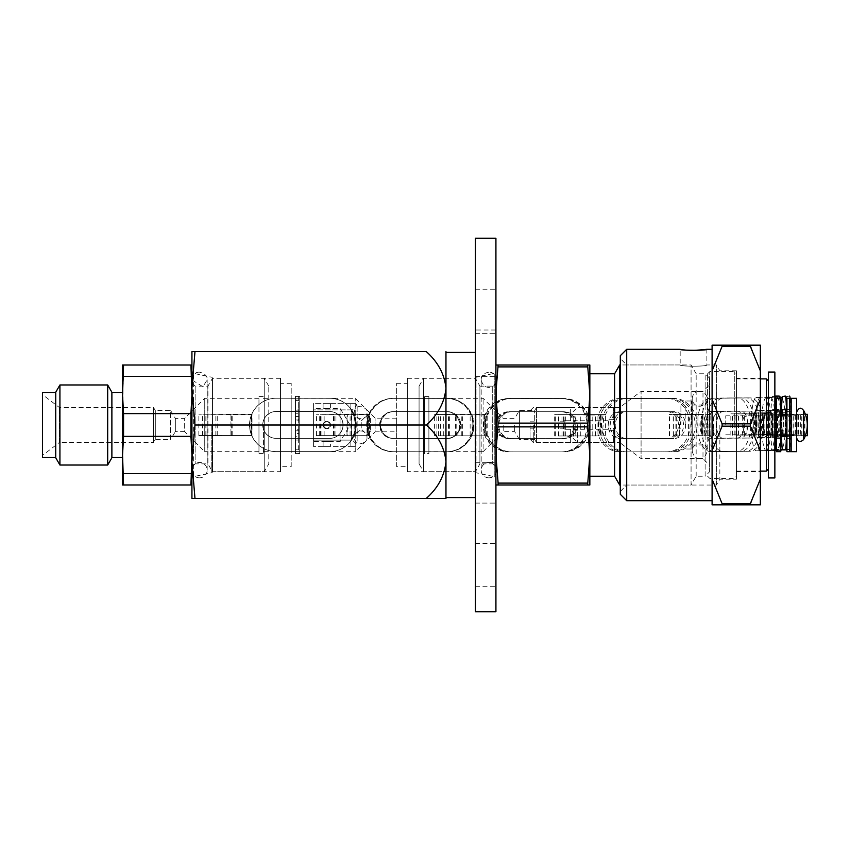 <?xml version="1.0" encoding="UTF-8"?>
<svg xmlns="http://www.w3.org/2000/svg" width="850" height="850" viewBox="0 0 850 850"><rect width="100%" height="100%" fill="white"/><g stroke="black" fill="none" stroke-linecap="round" stroke-linejoin="round"><path stroke-width="0.64" stroke-dasharray="4.25 3.19" d="M191.93 461.688L194.979 425L191.93 388.312L191.93 498.387L194.979 498.387L191.93 461.688M194.979 351.613L191.93 351.613L191.93 388.312L194.979 351.613L426.307 351.613C437.931 361.888 444.486 374.117 445.963 388.312L445.963 498.387M495.922 472.494L495.922 503.083L495.922 472.494M495.922 373.745L495.922 333.317L495.922 373.745M495.922 565.037L495.922 586.702L495.922 565.037M495.922 611.787L495.922 238.212M495.922 425L495.922 478.709L495.922 425M495.922 336.217L495.922 376.646L495.922 336.217M495.922 330.002L495.922 289.234L495.922 330.002L475.426 330.002L475.426 289.234L475.426 330.002M475.426 472.494L475.426 503.083L475.426 472.494M475.426 373.745L475.426 333.317L475.426 373.745M475.426 565.037L475.426 586.702L475.426 565.037M475.426 611.787L475.426 238.212M475.426 425L475.426 497.579L475.426 425M475.426 336.217L475.426 376.646L475.426 336.217M211.788 425L211.788 472.759L211.788 425M212.851 425L212.851 471.697L212.851 425M445.963 425L445.963 497.579L445.963 425M475.001 425L475.001 471.697L475.001 425M407.331 471.697L407.331 378.303L407.331 471.697L475.001 471.697L476.064 472.759L476.064 425L476.064 472.759L494.233 476.627L494.233 373.373L494.233 476.627L495.922 478.709M396.652 431.832L396.652 418.168L396.652 431.832L375.094 431.832L375.094 418.168L375.094 431.832L355.236 451.679L355.236 398.321L355.236 451.679L299.742 451.679L299.742 398.321L299.742 451.679M396.652 466.692L396.652 383.308L396.652 466.692L407.331 466.692L407.331 383.308L407.331 466.692M476.064 425L476.064 377.241L476.064 425M299.742 453.603L299.742 396.397L299.742 453.603L295.471 453.603L295.471 396.397L295.471 453.603L295.471 413.249L295.471 420.197L298.669 420.197L298.669 400.053L295.471 400.042L295.471 449.225L295.471 430.015L295.471 436.751L298.669 436.751L298.669 453.603L295.471 453.603M295.471 451.679L295.471 398.321L295.471 451.679L291.199 451.679L291.199 398.321L291.199 451.679M280.521 471.697L280.521 378.303L280.521 471.697L212.851 471.697L211.788 472.759L193.619 476.627L193.619 373.373L193.619 476.627L191.93 478.709L191.93 371.291L191.93 478.709M291.199 466.692L291.199 383.308L291.199 466.692L280.521 466.692L280.521 383.308L280.521 466.692M445.963 351.613L445.963 388.312C444.539 402.401 437.984 414.63 426.307 425C437.931 435.274 444.486 447.504 445.963 461.688C444.539 475.777 437.984 488.006 426.307 498.387L194.979 498.387M194.979 425L426.307 425M330.576 403.654L323.096 403.654L330.576 403.654L330.576 408.351L323.096 408.351L340.074 408.351L350.072 425L340.074 441.649L340.074 408.351L340.074 441.649L313.384 441.649L313.384 408.351L313.384 441.649M350.848 403.654L313.384 403.654L313.384 409.891L313.384 403.654L350.848 403.654C357.064 403.654 357.064 403.654 350.848 403.654C357.064 403.654 357.064 403.654 350.848 403.654L350.848 409.891L313.384 409.891L313.384 440.109L313.384 409.891L350.848 409.891C357.064 419.985 357.064 430.047 350.848 440.109L313.384 440.109L313.384 446.346L313.384 440.109L350.848 440.109L350.848 446.346L313.384 446.346L350.848 446.346C357.064 446.346 357.064 446.346 350.848 446.346C357.064 446.346 357.064 446.346 350.848 446.346L350.848 440.109C357.064 430.047 357.064 419.985 350.848 409.891L350.848 403.654M326.836 428.74A3.74 3.74 0 0 1 323.096 425A3.74 3.74 0 0 1 326.836 421.26A3.74 3.74 0 0 1 330.576 425A3.74 3.74 0 0 1 326.836 428.74A3.74 3.74 0 0 1 323.096 425A3.74 3.74 0 0 1 326.836 421.26A3.74 3.74 0 0 1 330.576 425A3.74 3.74 0 0 1 326.836 428.74M326.836 446.346L323.096 446.346L326.836 446.346M323.096 446.346L323.096 441.649L330.576 441.649L330.576 446.346M326.836 421.26C331.649 423.757 331.649 426.243 326.836 428.74C322.022 426.243 322.022 423.757 326.836 421.26C322.022 423.757 322.022 426.243 326.836 428.74C331.649 426.243 331.649 423.757 326.836 421.26M357.149 441.203L357.149 405.142L357.149 441.203M370.388 418.381L370.388 431.619L370.388 418.381L367.115 415.108L367.115 434.892L367.115 415.108L361.229 420.994L361.229 429.006L361.229 420.994L351.263 411.039L351.263 438.961L351.263 411.039L357.149 405.142L355.651 403.654M295.471 433.436L295.471 440.056L295.471 433.436L298.669 433.436L298.669 440.056L298.669 433.436M295.471 409.944L295.471 416.564L295.471 409.944L298.669 409.944L298.669 416.564L298.669 409.944M299.742 396.397L295.471 396.397L298.669 396.397L298.669 436.751L298.669 429.803L295.471 429.803L298.669 430.015L298.669 439.843L295.471 439.843M295.471 396.397L295.471 413.249L298.669 413.249L298.669 419.146L295.471 419.146M298.669 419.146L298.669 419.985L295.471 419.985L295.471 400.775L298.669 400.775L298.669 439.843M295.471 449.958L295.471 449.225L298.669 449.225L298.669 449.958L295.471 449.958M488.867 477.838A7.682 7.682 0 0 1 482.216 466.31A7.682 7.682 0 0 1 495.518 466.31A7.682 7.682 0 0 1 488.867 477.838M589.847 365.011L589.847 395.006L587.648 365.011L495.922 365.011L495.922 395.006L498.121 365.011M495.922 467.054L495.922 382.946L495.922 467.054L492.713 463.856L492.713 386.144L492.713 463.856L479.91 463.856L479.91 386.144L479.91 463.856M514.654 425L514.654 431.619L514.654 425M503.179 425L503.179 431.619L503.179 425M709.399 465.024L709.399 384.976L709.399 465.024L702.992 458.618L702.992 391.382L702.992 458.618L641.081 458.618L641.081 391.382L641.081 458.618L619.692 442.51L619.692 407.49L619.692 442.51L536.477 442.51L536.477 407.49L536.477 442.51L534.682 439.514L534.682 410.486L534.682 439.514L519.403 439.514L519.403 410.486L519.403 439.514L514.654 431.619L503.179 431.619L483.108 451.679L483.108 398.321L483.108 451.679L428.889 451.679L428.889 398.321L428.889 451.679M709.399 471.962L709.399 378.038L709.399 471.962L705.128 476.234L705.128 373.766L705.128 476.234L696.161 476.234L691.071 485.042L691.071 364.958L691.071 485.042L619.692 485.042L619.692 364.958M696.161 476.234L696.161 373.766L696.161 476.234M614.614 476.234L614.614 373.766M419.071 463.909L419.071 386.091L419.071 463.909L423.566 471.697L475.416 471.697L475.416 378.303L475.416 471.697L479.91 463.909L479.91 386.091L479.91 463.909M419.071 451.679L419.071 398.321L419.071 451.679L424.405 451.679L424.405 398.321L424.405 451.679M423.566 471.697L423.566 378.303L423.566 471.697M589.847 395.006L589.847 454.994L587.648 423.119L589.847 395.006L589.847 454.994L587.648 484.989L498.121 484.989L495.922 454.994L498.121 426.881L495.922 395.006L495.922 365.011M589.847 454.994L589.847 484.989M495.922 454.994L495.922 395.006L495.922 454.994M587.648 483.108L498.121 483.108M587.648 366.892L498.121 366.892M587.648 423.119L498.121 423.119M428.889 453.603L428.889 396.397L428.889 453.603L424.405 453.603L424.405 396.397L424.405 453.603M587.648 426.881L498.121 426.881M589.847 476.234L589.847 373.766M570.637 420.729L564.23 420.729L564.23 429.271L564.23 420.729L570.637 420.729L570.637 407.49L570.637 420.729M570.637 429.271L564.23 429.271L570.637 429.271L570.637 442.51L570.637 429.271M564.23 425L564.23 421.802L564.23 425M533.279 425L533.279 442.51L533.279 425M530.081 425L530.081 439.301L530.081 425M534.342 425L534.342 428.198L534.342 425M559.959 425L559.959 421.802L559.959 425M573.081 425L573.081 438.239L573.081 425M577.341 425L577.341 442.51L577.341 425M608.972 419.666L608.972 430.334L608.972 419.666L613.636 419.666L613.636 407.49L613.636 419.666L608.972 419.666M613.636 430.334L608.972 430.334L613.636 430.334L613.636 442.51L613.636 430.334M608.972 425L608.972 429.271L608.972 425M584.534 425L584.534 429.271L584.534 425M588.806 425L588.806 429.271L588.806 425M746.938 425L746.938 434.18L746.938 425M743.24 425L743.24 432.044L743.24 425M796.609 437.814L796.609 412.186L796.609 437.814M796.609 451.679L796.609 398.321M789.778 451.679L789.778 398.321M796.609 425L796.609 435.03L796.609 425M789.778 425L789.778 435.03L789.778 425M780.736 438.451L780.736 411.549L780.736 438.451L776.464 438.451L776.464 411.549L776.464 438.451L780.736 438.451M780.736 435.678L776.921 435.678L776.464 434.031L776.464 451.679L780.736 451.679L780.736 398.321M776.464 434.031L776.464 398.321M776.464 415.969L776.464 414.322M780.736 414.322L776.921 414.322M780.736 433.957L780.736 416.043L780.736 433.957L779.662 425L780.736 416.043M786.919 398.321L786.919 451.679L791.18 451.679L791.18 435.158L787.748 435.678C789.778 428.559 789.778 421.441 787.748 414.322L785.846 414.322M805.375 414.322L791.18 414.842L791.18 398.321M791.021 414.322L787.748 414.322M766.881 414.322L781.405 414.322L764.883 414.322L766.881 414.322L766.881 435.678L781.405 435.678L766.881 435.678M781.405 434.18L781.405 415.82M774.86 414.322L807.5 414.322M774.86 435.678L807.5 435.678M780.736 411.549L776.464 411.549L780.736 411.549M787.748 435.678L785.506 435.678M791.18 435.158L791.18 414.842M805.375 435.678L791.021 435.678M786.919 411.549L786.919 438.451L786.919 411.549L791.18 411.549L791.18 438.451L791.18 411.549L786.919 411.549M791.18 438.451L786.919 438.451L791.18 438.451M776.507 436.656L779.153 436.22A13.451 0.669 -90 0 0 779.822 422.716A13.451 0.669 -90 0 0 779.153 409.317A13.451 0.669 -90 0 0 779.153 409.328L776.496 409.753A13.451 0.669 -90 0 0 775.838 423.257A13.451 0.669 -90 0 0 776.496 436.656A13.451 0.669 -90 0 0 776.507 436.656L772.246 436.656L774.86 436.22L779.153 436.22M779.684 398.321A26.679 1.328 90 0 1 780.449 428.113A26.679 1.328 90 0 1 779.153 449.459L776.507 449.894A26.679 1.328 90 0 1 776.496 449.894A26.679 1.328 90 0 1 775.296 434.074L775.306 412.728A26.679 1.328 90 0 1 776.496 396.525L779.142 396.089M774.892 409.317L779.153 409.317L772.236 409.753A13.451 0.669 -90 0 0 771.566 423.257A13.451 0.669 -90 0 0 772.236 436.656A13.451 0.669 -90 0 0 772.246 436.656L776.496 436.656M775.072 435.678A13.451 0.669 -90 0 0 775.412 414.322M774.86 449.459L772.246 449.884A26.679 1.328 90 0 1 772.236 449.894A26.679 1.328 90 0 1 770.992 432.438L770.992 414.386A26.679 1.328 90 0 1 772.236 396.525L774.881 396.089M776.146 414.322A26.679 1.328 90 0 1 776.039 435.678M770.992 414.386L771.481 412.728L753.769 412.951L785.708 413.259A26.679 1.328 90 0 1 786.93 396.525L789.586 396.089M785.57 412.739L771.481 412.728M775.253 432.374A26.679 1.328 90 0 1 775.253 414.449L775.253 432.374L774.106 423.428L775.253 414.449M790.128 398.321A26.679 1.328 90 0 1 790.883 428.113A26.679 1.328 90 0 1 789.597 449.459L786.941 449.894A26.679 1.328 90 0 1 786.93 449.894A26.679 1.328 90 0 1 785.719 433.564L782.298 434.084L797.141 434.297L758.104 434.297L775.976 434.074L771.481 434.074L770.992 432.438M781.501 435.678A26.679 1.328 90 0 1 781.426 414.322M782.298 434.084C784.178 426.987 784.178 419.879 782.287 412.728M775.976 434.074L775.976 412.728M771.481 434.074L785.57 434.084M785.719 433.564L785.708 413.259M786.601 415.82A26.679 1.328 90 0 1 786.516 434.18M782.181 414.322A13.451 0.669 -90 0 0 782.425 435.678M785.676 434.18A13.451 0.669 -90 0 0 785.899 415.82M786.941 436.656L789.597 436.22A13.451 0.669 -90 0 0 790.256 422.716A13.451 0.669 -90 0 0 789.597 409.328A13.451 0.669 -90 0 0 789.586 409.328L786.941 409.764A13.451 0.669 -90 0 0 786.271 423.268A13.451 0.669 -90 0 0 786.941 436.656L782.68 436.656L786.941 436.656M760.431 437.569L770.312 437.166A13.451 2.486 -90 0 0 772.788 423.661A13.451 2.486 -90 0 0 770.312 410.263A13.451 2.486 -90 0 0 770.291 410.263L760.41 410.678A13.451 2.486 -90 0 0 757.934 424.171A13.451 2.486 -90 0 0 760.41 437.569A13.451 2.486 -90 0 0 760.431 437.569L766.116 437.166A13.451 2.486 -90 0 0 768.591 423.661A13.451 2.486 -90 0 0 766.116 410.263L756.213 410.667A13.451 2.486 -90 0 0 753.737 424.171A13.451 2.486 -90 0 0 756.213 437.569A13.451 2.486 -90 0 0 756.234 437.569L760.41 437.569M760.442 450.808A26.679 4.941 90 0 1 760.399 450.808A26.679 4.941 90 0 1 755.905 434.977L755.884 413.631A26.679 4.941 90 0 1 760.399 397.439L770.281 397.035A26.679 4.941 90 0 1 770.323 397.035A26.679 4.941 90 0 1 775.242 423.619A26.679 4.941 90 0 1 770.323 450.404L756.245 450.808A26.679 4.941 90 0 1 756.202 450.808A26.679 4.941 90 0 1 751.581 433.341L751.57 415.278A26.679 4.941 90 0 1 756.202 397.439L766.084 397.024A26.679 4.941 90 0 1 766.126 397.024A26.679 4.941 90 0 1 771.046 423.608A26.679 4.941 90 0 1 766.126 450.394L756.245 450.808M751.57 415.278L752.133 413.631L730.841 413.844L766.116 414.163A26.679 4.941 90 0 1 770.674 397.449L780.555 397.035M755.884 413.631L752.133 413.631M755.778 433.277A26.679 4.941 90 0 1 755.756 415.353L755.778 433.277L754.428 424.32L755.756 415.353M755.905 434.977L752.154 434.977L751.581 433.341M774.86 450.638L770.706 450.808A26.679 4.941 90 0 1 770.674 450.819A26.679 4.941 90 0 1 766.126 434.478L762.79 434.987L763.884 424.331L762.779 413.642L773.872 413.844L735.101 413.844L755.947 413.631M774.86 450.468L766.509 450.808A26.679 4.941 90 0 1 766.477 450.808A26.679 4.941 90 0 1 761.558 424.224A26.679 4.941 90 0 1 766.477 397.439L776.358 397.035A26.679 4.941 90 0 1 776.39 397.035A26.679 4.941 90 0 1 780.736 411.103M765.999 413.642L762.779 413.642M762.79 434.987L735.122 435.189L756.617 434.977L756.606 413.631M752.154 434.977L766.009 434.987M766.126 434.478L766.116 414.163M756.617 434.977L755.969 434.977M781.001 414.322A26.679 4.941 90 0 1 780.778 435.678M780.736 436.167A26.679 4.941 90 0 1 776.464 450.394L780.587 450.404L776.464 450.574M766.498 437.58L776.379 437.166A13.451 2.486 -90 0 0 778.866 423.672A13.451 2.486 -90 0 0 776.379 410.274L766.487 410.678A13.451 2.486 -90 0 0 764.001 424.182A13.451 2.486 -90 0 0 766.487 437.58A13.451 2.486 -90 0 0 766.498 437.58L780.576 437.176A13.451 2.486 -90 0 0 783.062 423.672A13.451 2.486 -90 0 0 780.576 410.274A13.451 2.486 -90 0 0 780.555 410.274L770.684 410.678A13.451 2.486 -90 0 0 768.198 424.182A13.451 2.486 -90 0 0 770.684 437.58A13.451 2.486 -90 0 0 770.695 437.58L766.487 437.58M782.181 398.469A26.679 4.941 90 0 1 785.506 423.342A26.679 4.941 90 0 1 782.287 448.715M714.255 438.324L741.03 438.016A13.451 6.747 -89.9 0 0 747.756 424.533A13.451 6.747 -89.9 0 0 741.041 411.124A13.451 6.747 -89.9 0 0 740.987 411.124L714.223 411.432A13.451 6.747 -89.9 0 0 707.487 424.904A13.451 6.747 -89.9 0 0 714.213 438.324A13.451 6.747 -89.9 0 0 714.255 438.324L737.343 438.016A13.451 6.747 -89.9 0 0 744.069 424.533A13.451 6.747 -89.9 0 0 737.343 411.113L710.526 411.421A13.451 6.747 -89.9 0 0 703.8 424.904A13.451 6.747 -89.9 0 0 710.526 438.313A13.451 6.747 -89.9 0 0 710.568 438.313L714.213 438.324M714.276 451.562A26.679 13.387 90.1 0 1 714.191 451.562A26.679 13.387 90.1 0 1 701.983 435.689L701.951 414.343A26.679 13.387 90.1 0 1 714.202 398.193L740.966 397.885A26.679 13.387 90.1 0 1 741.062 397.885A26.679 13.387 90.1 0 1 754.396 424.501A26.679 13.387 90.1 0 1 741.051 451.254L710.589 451.552A26.679 13.387 90.1 0 1 710.494 451.552A26.679 13.387 90.1 0 1 697.967 434.042L697.935 415.979A26.679 13.387 90.1 0 1 710.504 398.183L737.279 397.874A26.679 13.387 90.1 0 1 737.364 397.874A26.679 13.387 90.1 0 1 750.709 424.501A26.679 13.387 90.1 0 1 737.364 451.244L710.589 451.552M741.041 411.124L737.343 411.113A13.451 6.747 -89.9 0 0 737.301 411.113L740.987 411.124M697.935 415.979L698.657 414.332L669.386 414.502L710.887 414.874A26.679 13.387 90.1 0 1 723.233 398.204L750.008 397.906A26.679 13.387 90.1 0 1 750.104 397.906A26.679 13.387 90.1 0 1 763.438 424.522A26.679 13.387 90.1 0 1 750.093 451.265L723.318 451.573A26.679 13.387 90.1 0 1 723.233 451.573A26.679 13.387 90.1 0 1 710.919 435.189L708.05 435.699L708.018 414.354L709.994 414.492L673.147 414.502L702.132 414.343M701.951 414.343L698.657 414.332M701.643 433.978A26.679 13.387 90.1 0 1 701.611 416.064L701.643 433.978C699.369 428.017 699.359 422.046 701.611 416.064M701.983 435.689L698.689 435.678L697.967 434.042M719.631 451.573A26.679 13.387 90.1 0 1 719.536 451.573A26.679 13.387 90.1 0 1 706.201 424.947A26.679 13.387 90.1 0 1 719.546 398.204L746.321 397.896A26.679 13.387 90.1 0 1 746.406 397.896A26.679 13.387 90.1 0 1 759.751 424.511A26.679 13.387 90.1 0 1 746.396 451.265L723.318 451.573M710.855 414.354L708.018 414.354M708.05 435.699L673.179 435.859L702.716 435.689L702.684 414.343M698.689 435.678L710.887 435.71M710.919 435.189L710.887 414.874M702.716 435.689L702.174 435.689M719.61 438.334L746.385 438.026A13.451 6.747 -89.9 0 0 753.111 424.543A13.451 6.747 -89.9 0 0 746.385 411.134A13.451 6.747 -89.9 0 0 746.343 411.134L719.567 411.432A13.451 6.747 -89.9 0 0 712.842 424.915A13.451 6.747 -89.9 0 0 719.557 438.334A13.451 6.747 -89.9 0 0 719.61 438.334L750.072 438.037A13.451 6.747 -89.9 0 0 756.798 424.554A13.451 6.747 -89.9 0 0 750.072 411.134A13.451 6.747 -89.9 0 0 750.029 411.134L723.254 411.442A13.451 6.747 -89.9 0 0 716.529 424.926A13.451 6.747 -89.9 0 0 723.254 438.345A13.451 6.747 -89.9 0 0 723.297 438.345M622.019 438.642L668.791 438.558A13.451 11.783 -89.9 0 0 680.563 425.106A13.451 11.783 -89.9 0 0 668.801 411.666A13.451 11.783 -89.9 0 0 668.769 411.666L621.998 411.74A13.451 11.783 -89.9 0 0 610.226 425.191A13.451 11.783 -89.9 0 0 621.987 438.642A13.451 11.783 -89.9 0 0 622.019 438.642L666.729 438.558A13.451 11.783 -89.9 0 0 678.502 425.106A13.451 11.783 -89.9 0 0 666.74 411.655L619.937 411.74A13.451 11.783 -89.9 0 0 608.164 425.191A13.451 11.783 -89.9 0 0 619.926 438.632A13.451 11.783 -89.9 0 0 619.969 438.632M622.03 451.881A26.679 23.386 90.1 0 1 621.956 451.881A26.679 23.386 90.1 0 1 600.589 435.901L600.567 414.556A26.679 23.386 90.1 0 1 621.987 398.512L668.748 398.427A26.679 23.386 90.1 0 1 668.822 398.427A26.679 23.386 90.1 0 1 692.166 425.117A26.679 23.386 90.1 0 1 668.801 451.796L619.979 451.871A26.679 23.386 90.1 0 1 619.905 451.871A26.679 23.386 90.1 0 1 597.954 434.254L597.943 416.203A26.679 23.386 90.1 0 1 619.926 398.501L666.697 398.427A26.679 23.386 90.1 0 1 666.772 398.427A26.679 23.386 90.1 0 1 690.104 425.106A26.679 23.386 90.1 0 1 666.74 451.796L619.979 451.871M597.943 416.203L598.729 414.556L554.657 414.63L605.412 415.087A26.679 23.386 90.1 0 1 627.024 398.512L673.784 398.438A26.679 23.386 90.1 0 1 673.859 398.438A26.679 23.386 90.1 0 1 697.191 425.117A26.679 23.386 90.1 0 1 673.838 451.807L627.066 451.881A26.679 23.386 90.1 0 1 626.992 451.881A26.679 23.386 90.1 0 1 605.434 435.391L603.968 435.912L602.852 428.368L603.946 414.566L558.333 414.63L600.886 414.556M600.567 414.556L598.729 414.556M599.994 434.191A26.679 23.386 90.1 0 1 599.972 416.266L599.994 434.191C597.497 428.219 597.497 422.248 599.972 416.266M600.589 435.901L598.751 435.901L597.954 434.254M625.016 451.881A26.679 23.386 90.1 0 1 624.941 451.881A26.679 23.386 90.1 0 1 601.598 425.191A26.679 23.386 90.1 0 1 624.963 398.512L671.734 398.427A26.679 23.386 90.1 0 1 671.808 398.427A26.679 23.386 90.1 0 1 695.141 425.117A26.679 23.386 90.1 0 1 671.776 451.796L627.066 451.881M605.529 414.566L603.946 414.566M603.968 435.912L558.354 435.976L601.173 435.901L601.152 414.556M598.751 435.901L605.54 435.912M605.434 435.391L605.412 415.087M624.994 438.642L671.766 438.568A13.451 11.783 -89.9 0 0 683.538 425.117A13.451 11.783 -89.9 0 0 671.776 411.666L624.973 411.751A13.451 11.783 -89.9 0 0 613.201 425.191A13.451 11.783 -89.9 0 0 624.963 438.642A13.451 11.783 -89.9 0 0 624.994 438.642L673.827 438.568A13.451 11.783 -89.9 0 0 685.599 425.117A13.451 11.783 -89.9 0 0 673.838 411.676A13.451 11.783 -89.9 0 0 673.795 411.676L627.034 411.751A13.451 11.783 -89.9 0 0 615.262 425.202A13.451 11.783 -89.9 0 0 627.024 438.653A13.451 11.783 -89.9 0 0 627.056 438.653L624.963 438.642M673.838 411.676L671.776 411.666A13.451 11.783 -89.9 0 0 671.744 411.666L673.795 411.676M509.713 438.611L561.903 438.653A13.451 13.154 -90.1 0 0 575.067 425.191A13.451 13.154 -90.1 0 0 561.924 411.751L509.724 411.719A13.451 13.154 -90.1 0 0 496.57 425.181A13.451 13.154 -90.1 0 0 509.713 438.611L561.011 438.653A13.451 13.154 -90.1 0 0 574.175 425.191A13.451 13.154 -90.1 0 0 561.032 411.751L508.831 411.719A13.451 13.154 -90.1 0 0 495.678 425.181A13.451 13.154 -90.1 0 0 508.821 438.621M509.703 451.849A26.679 26.095 89.9 0 1 485.796 435.827L485.807 414.481A26.679 26.095 89.9 0 1 509.649 398.48A26.679 26.095 89.9 0 1 509.734 398.48L561.924 398.512A26.679 26.095 89.9 0 1 588.009 425.181A26.679 26.095 89.9 0 1 561.977 451.881A26.679 26.095 89.9 0 1 561.903 451.881L508.81 451.849A26.679 26.095 89.9 0 1 484.266 434.18L484.277 416.128A26.679 26.095 89.9 0 1 508.757 398.48A26.679 26.095 89.9 0 1 508.842 398.48L561.032 398.522A26.679 26.095 89.9 0 1 587.116 425.181A26.679 26.095 89.9 0 1 561.085 451.892A26.679 26.095 89.9 0 1 561.011 451.892L508.81 451.849M484.277 416.128L485.01 414.481L434.616 414.439L487.772 414.991A26.679 26.095 89.9 0 1 511.838 398.48A26.679 26.095 89.9 0 1 511.913 398.48L564.113 398.512A26.679 26.095 89.9 0 1 590.187 425.17A26.679 26.095 89.9 0 1 564.166 451.881A26.679 26.095 89.9 0 1 564.081 451.881L511.891 451.849A26.679 26.095 89.9 0 1 487.762 435.296L487.263 435.816C484.808 428.697 484.808 421.589 487.273 414.471L486.168 414.481M485.807 414.481L485.01 414.481M485.138 434.106A26.679 26.095 89.9 0 1 485.148 416.192L485.138 434.106C482.832 428.134 482.832 422.163 485.148 416.192M485.796 435.827L484.999 435.827L484.266 434.18M510.999 451.849A26.679 26.095 89.9 0 1 484.914 425.191A26.679 26.095 89.9 0 1 510.946 398.48A26.679 26.095 89.9 0 1 511.02 398.48L563.221 398.512A26.679 26.095 89.9 0 1 589.294 425.17A26.679 26.095 89.9 0 1 563.274 451.881A26.679 26.095 89.9 0 1 563.189 451.881L511.891 451.849M487.953 414.471L487.273 414.471M487.263 435.816L438.473 435.795L486.221 435.827L486.243 414.481M484.999 435.827L487.942 435.816M487.762 435.296L487.772 414.991M510.999 438.611L563.199 438.642A13.451 13.154 -90.1 0 0 576.353 425.191A13.451 13.154 -90.1 0 0 563.21 411.751L511.02 411.719A13.451 13.154 -90.1 0 0 497.856 425.181A13.451 13.154 -90.1 0 0 510.999 438.611L564.092 438.642A13.451 13.154 -90.1 0 0 577.246 425.181A13.451 13.154 -90.1 0 0 564.102 411.751L511.913 411.708A13.451 13.154 -90.1 0 0 498.748 425.17A13.451 13.154 -90.1 0 0 511.891 438.611M393.348 438.483L446.558 438.547A13.451 13.409 -90.8 0 0 459.988 425.011A13.451 13.409 -90.8 0 0 446.59 411.655L393.369 411.591A13.451 13.409 -90.8 0 0 379.95 425.127A13.451 13.409 -90.8 0 0 393.348 438.483L446.239 438.558A13.451 13.409 -90.8 0 0 446.452 438.547A13.451 13.409 -90.8 0 0 459.669 425.011A13.451 13.409 -90.8 0 0 446.271 411.655L393.051 411.591A13.451 13.409 -90.8 0 0 379.631 425.127A13.451 13.409 -90.8 0 0 393.029 438.494M393.327 451.722A26.679 26.605 89.2 0 1 368.964 435.678L368.985 414.332A26.679 26.605 89.2 0 1 393.391 398.353L446.611 398.416A26.679 26.605 89.2 0 1 473.184 424.926A26.679 26.605 89.2 0 1 446.547 451.786L393.008 451.722A26.679 26.605 89.2 0 1 367.986 434.042L368.007 415.979A26.679 26.605 89.2 0 1 393.072 398.353L446.282 398.416A26.679 26.605 89.2 0 1 472.866 424.926A26.679 26.605 89.2 0 1 446.229 451.786L393.008 451.722M368.007 415.979L368.698 414.343L316.476 414.269L369.548 414.842A26.679 26.605 89.2 0 1 394.177 398.342L447.387 398.406A26.679 26.605 89.2 0 1 473.971 424.915A26.679 26.605 89.2 0 1 447.334 451.775L394.113 451.711A26.679 26.605 89.2 0 1 369.527 435.147L369.484 435.678C366.701 428.549 366.711 421.441 369.506 414.322L320.386 414.269L369.325 414.332L369.304 435.678L347.299 435.668L347.331 414.322M368.284 433.967A26.679 26.605 89.2 0 1 368.305 416.043L368.284 433.967C366.138 427.996 366.148 422.014 368.305 416.043M368.964 435.678L367.986 434.042M393.794 451.711A26.679 26.605 89.2 0 1 367.211 425.202A26.679 26.605 89.2 0 1 393.848 398.342L447.068 398.406A26.679 26.605 89.2 0 1 473.652 424.915A26.679 26.605 89.2 0 1 447.015 451.775L394.113 451.711M368.677 435.689L316.455 435.614L369.729 435.668M369.484 435.678L347.299 435.668M369.527 435.147L369.548 414.842M393.805 438.483L447.026 438.536A13.451 13.409 -90.8 0 0 460.456 425A13.451 13.409 -90.8 0 0 447.058 411.644L393.837 411.581A13.451 13.409 -90.8 0 0 380.407 425.117A13.451 13.409 -90.8 0 0 393.805 438.483L447.344 438.536A13.451 13.409 -90.8 0 0 460.774 425A13.451 13.409 -90.8 0 0 447.376 411.634L394.156 411.581A13.451 13.409 -90.8 0 0 380.736 425.117A13.451 13.409 -90.8 0 0 394.124 438.473M276.25 438.366L329.619 438.409A13.451 13.451 -96 0 0 343.06 424.267A13.451 13.451 -96 0 0 329.641 411.506L276.271 411.474A13.451 13.451 -96 0 0 262.831 425.616A13.451 13.451 -96 0 0 276.25 438.366L329.545 438.419A13.451 13.451 -96 0 0 342.986 424.267A13.451 13.451 -96 0 0 329.566 411.517L276.197 411.474A13.451 13.451 -96 0 0 262.756 425.627A13.451 13.451 -96 0 0 276.176 438.377L329.587 438.409A13.451 13.451 -96 0 0 343.028 424.267A13.451 13.451 -96 0 0 329.609 411.517L276.239 411.474A13.451 13.451 -96 0 0 262.799 425.616A13.451 13.451 -96 0 0 276.218 438.366L329.513 438.419A13.451 13.451 -96 0 0 342.954 424.277A13.451 13.451 -96 0 0 329.534 411.527L276.165 411.485A13.451 13.451 -96 0 0 262.724 425.627A13.451 13.451 -96 0 0 276.144 438.377M276.165 451.616A26.679 26.679 84 0 1 251.717 435.582L251.738 414.237A26.679 26.679 84 0 1 276.207 398.246L329.577 398.289A26.679 26.679 84 0 1 356.203 423.587A26.679 26.679 84 0 1 329.534 451.647L276.165 451.616A26.679 26.679 84 0 1 251.037 433.936L251.048 415.884A26.679 26.679 84 0 1 276.176 398.246L329.545 398.289A26.679 26.679 84 0 1 356.171 423.587A26.679 26.679 84 0 1 329.502 451.658L276.133 451.616M251.048 415.884L251.706 414.237L198.857 414.194L251.589 414.747A26.679 26.679 84 0 1 276.282 398.236L329.651 398.278A26.679 26.679 84 0 1 356.246 423.587A26.679 26.679 84 0 1 329.577 451.647L276.207 451.605A26.679 26.679 84 0 1 249.581 426.307A26.679 26.679 84 0 1 276.25 398.236L329.619 398.278A26.679 26.679 84 0 1 356.277 423.576A26.679 26.679 84 0 1 329.609 451.647L276.239 451.605A26.679 26.679 84 0 1 251.579 435.051L251.77 435.572C248.837 428.453 248.848 421.345 251.791 414.226L202.768 414.194L252.099 414.237M251.048 433.872A26.679 26.679 84 0 1 251.058 415.947L251.048 433.872C248.986 427.89 248.986 421.919 251.058 415.947M251.77 435.572L202.746 435.54L251.696 435.582L251.037 433.936M251.802 435.572L198.836 435.54L252.025 435.582L252.036 414.237M251.579 435.051L251.589 414.747M774.86 477.944L774.86 372.056M768.453 477.944L768.453 372.056M774.86 425L774.86 415.183L774.86 425M768.453 425L768.453 381.023L768.453 425M760.336 479.166L750.327 504.836L760.336 504.836L760.336 450.67L750.327 426.158L722.107 426.158L722.107 423.842L750.327 423.842L750.327 426.158M722.107 503.678L712.098 479.166L712.098 504.836L722.107 504.836L722.107 503.678L750.327 503.678M712.098 370.834L722.107 346.322L722.107 345.164L712.098 345.164L712.098 479.166M712.098 450.67L722.107 426.158M620.298 358.551L620.298 491.449L620.298 358.551L626.705 364.958L626.705 485.042L626.705 364.958L680.181 364.958C679.352 366.584 707.678 366.594 706.86 364.958C707.689 366.584 679.352 366.584 680.181 364.958L680.181 349.318L693.526 350.508M626.705 349.318L626.705 500.682M712.098 500.682L712.098 349.318L712.098 500.682M620.298 355.725L620.298 494.275M719.854 425L719.854 479.219L719.854 425M736.429 479.219L736.429 370.781L736.429 479.219L719.854 479.219L716.359 485.042L626.705 485.042L620.298 491.449M736.429 378.25L736.429 471.75L736.429 378.25L760.336 378.25L760.336 471.75L760.336 378.25M716.359 485.042L716.359 364.958L716.359 485.042M760.336 370.834L760.336 345.164L750.327 345.164L760.336 370.834L760.336 450.67M722.107 345.164L750.327 345.164M760.336 399.33L750.327 423.842M722.107 504.836L750.327 504.836M722.107 423.842L712.098 399.33M722.107 346.322L750.327 346.322M736.429 425L736.429 373.766L736.429 425M685.196 425L685.196 400.987L685.196 425M680.924 425L680.924 405.259L680.924 425M707.614 425L707.614 373.766L707.614 425M691.602 425L691.602 400.987L691.602 425M725.751 425L725.751 415.82L725.751 425M699.688 391.276A7.469 7.469 0 0 0 693.218 402.475A7.469 7.469 0 0 0 706.159 402.475A7.469 7.469 0 0 0 699.688 391.276M190.931 376.391L123.558 376.391L122.549 395.006L122.549 484.989L123.558 484.989L122.549 454.994L123.558 436.379L122.549 365.011L190.931 365.011L191.93 395.006L191.93 454.994L191.93 365.011L190.931 365.011M170.754 365.011L129.094 365.011L170.754 365.022M258.963 398.321L204.744 398.321L184.673 418.381L175.334 418.381L170.584 410.486L170.584 439.514L175.334 431.619L175.334 418.381L175.334 431.619L184.673 431.619L184.673 418.381L184.673 431.619L204.744 451.679L204.744 398.321L204.744 451.679L258.963 451.679L258.963 398.321L258.963 451.679M111.881 457.767L111.881 392.233M111.881 425L111.881 392.445L111.881 425M55.739 457.767L55.739 392.233M55.739 425L55.739 392.445L55.739 425M59.925 465.024L59.925 384.976M107.684 465.024L107.684 384.976M42.5 455.419L42.5 394.581L42.5 455.419L59.33 442.51L59.33 407.49L59.33 442.51L153.51 442.51L153.51 407.49L153.51 442.51L155.306 439.514L155.306 410.486L153.51 407.49L59.33 407.49L42.5 394.581M42.5 392.445L42.5 457.555M122.549 392.445L122.549 457.555M191.93 467.054L191.93 382.946L191.93 467.054L195.139 463.856L195.139 386.144L195.139 463.856L207.942 463.856L207.942 386.144L207.942 463.856L212.468 471.697L212.468 378.303L212.468 471.697L264.254 471.697L264.254 378.303L264.254 471.697L268.781 463.856L268.781 386.144L268.781 463.856M268.781 425L268.781 451.679L268.781 425M191.93 484.989L191.93 454.994L191.93 484.989L123.558 484.989M191.93 365.011L191.93 395.006L190.931 413.621L190.931 436.379L191.93 454.994L190.931 484.989M123.558 473.609L190.931 473.609M123.558 436.379L190.931 436.379M123.558 376.391L123.558 365.011M155.306 410.486L155.306 439.514L170.584 439.514L170.584 410.486L155.306 410.486M258.963 425L258.963 453.603L258.963 425M263.447 425L263.447 453.603L263.447 425M123.558 413.621L190.931 413.621M199.484 477.838A7.682 7.682 0 0 1 192.822 466.31A7.682 7.682 0 0 1 206.136 466.31A7.682 7.682 0 0 1 199.484 477.838M295.471 410.157L298.669 410.157M298.669 430.854L295.471 430.854M803.633 410.433L803.633 439.567M762.556 435.678L762.556 414.322M767.667 435.678L767.667 414.322M777.622 435.678L777.622 414.322M791.605 435.678L791.605 414.322M801.146 435.678L801.146 414.322M801.901 435.678L801.901 414.322M804.897 435.678L804.897 414.322M804.206 435.678L804.206 414.322M793.124 435.678L793.124 414.322M776.082 435.678L776.082 414.322M763.321 435.678L763.321 414.322M776.496 396.525L772.236 396.525M772.236 449.894L774.86 449.894L772.246 449.884M786.93 396.525L782.669 396.525M760.431 434.244L760.431 412.898M756.107 434.244L756.107 412.898M776.496 409.753L775.062 409.753M774.86 409.753L772.236 409.753M760.527 434.361L760.527 413.015M769.909 434.456L769.909 413.1M783.87 434.456L783.87 413.111M793.964 434.361L793.953 413.015M795.409 434.254L795.409 412.909M798.479 434.244L798.469 412.888M796.939 434.382L796.939 413.026M785.23 434.478L785.23 413.132M768.209 434.478L768.209 413.132M756.192 434.361L756.192 413.004M786.941 409.764L785.496 409.764M789.597 449.459L786.919 449.459M789.597 436.22L785.326 436.22M779.153 449.459L776.464 449.459M760.399 397.439L756.202 397.439M770.706 450.808L766.509 450.808L770.674 450.819M770.674 397.449L766.477 397.439M738.459 435.126L738.448 413.78M734.209 435.126L734.198 413.78M760.41 410.678L756.213 410.667M736.674 435.232L736.663 413.886M744.356 435.328L744.345 413.982M758.104 435.338L758.094 413.993M769.548 435.264L769.537 413.918M772.894 435.158L772.884 413.812M776.103 435.147L776.093 413.801M772.289 435.274L772.268 413.929M759.008 435.359L758.986 414.014M742.252 435.349L742.231 414.003M732.413 435.232L732.392 413.886M770.684 410.678L766.487 410.678M779.503 397.035L776.358 397.035L779.503 397.035M780.576 437.176L776.379 437.166M770.281 397.035L766.084 397.024M770.323 450.404L766.126 450.394M770.312 437.166L766.116 437.166M714.202 398.193L710.504 398.183M723.233 398.204L719.546 398.204M679.639 435.784L679.596 414.439M675.888 435.784L675.856 414.428M714.223 411.432L710.526 411.421M673.391 435.869L673.359 414.524M676.292 435.944L676.26 414.598M688.426 435.965L688.383 414.619M702.259 435.922L702.227 414.577M709.994 414.492L710.026 435.848L709.963 414.492M713.288 435.837L713.256 414.492M704.193 435.933L704.161 414.587M688.128 435.986L688.096 414.641M673.349 435.965L673.317 414.619M669.63 435.859L669.598 414.513M723.254 411.442L719.567 411.432M750.093 451.265L746.396 451.265M750.008 397.906L746.321 397.896M750.029 411.134L746.343 411.134M750.072 438.037L746.385 438.026M740.966 397.885L737.279 397.874M741.051 451.254L737.364 451.244M741.03 438.016L737.343 438.016M621.987 398.512L619.926 398.501M627.024 398.512L624.963 398.512M575.801 435.922L575.779 414.577M573.718 435.922L573.697 414.566M621.998 411.74L619.937 411.74M564.092 435.944L564.071 414.598M558.918 435.965L558.896 414.619M565.707 435.986L565.686 414.63M580.061 435.976L580.04 414.63M592.79 435.954L592.779 414.609M595.457 435.954L595.436 414.609M580.295 435.976L580.274 414.63M563.635 435.986L563.614 414.641M555.358 435.976L555.337 414.63M561.988 435.944L561.967 414.587M627.034 411.751L624.973 411.751M673.838 451.807L671.776 451.796M673.784 398.438L671.734 398.427M673.827 438.568L671.766 438.568M668.748 398.427L666.697 398.427M668.801 451.796L666.74 451.796M668.791 438.558L666.729 438.558M509.734 398.48L508.842 398.48M511.913 398.48L511.02 398.48M462.687 435.816L462.697 414.471M461.794 435.816L461.805 414.471M509.724 411.719L508.831 411.719M449.363 435.806L449.374 414.46M440.311 435.795L440.321 414.449M443.296 435.784L443.307 414.439M456.174 435.795L456.184 414.439M470.146 435.795L470.156 414.449M472.122 435.795L472.132 414.449M455.43 435.784L455.441 414.439M440.481 435.784L440.491 414.439M436.847 435.795L436.858 414.449M448.439 435.816L448.449 414.46M511.913 411.708L511.02 411.719M564.081 451.881L563.189 451.881M564.113 398.512L563.221 398.512M564.102 411.751L563.21 411.751M564.092 438.642L563.199 438.642M561.924 411.751L561.032 411.751M561.924 398.512L561.032 398.522M561.903 451.881L561.011 451.892M561.903 438.653L561.011 438.653M346.991 435.678L347.013 414.332M333.614 435.657L333.636 414.311M323.011 435.636L323.032 414.279M324.126 435.614L324.147 414.269M335.941 435.614L335.962 414.269M350.083 435.636L350.104 414.29M351.688 435.636L351.709 414.29M334.762 435.614L334.783 414.269M321.045 435.614L321.066 414.258M319.685 435.625L319.706 414.279M333.274 435.657L333.296 414.311M230.934 414.237L230.924 435.582L230.966 414.226M217.164 435.561L217.175 414.216M205.859 435.551L205.87 414.205M206.029 435.54L206.04 414.194M217.228 435.54L217.239 414.194M231.349 435.551L231.37 414.205M232.762 435.551L232.773 414.205M215.826 435.54L215.847 414.184M202.831 435.54L202.852 414.184M202.629 435.551L202.64 414.205M217.111 435.572L217.133 414.226M766.317 378.888L766.317 471.112M734.294 425L734.294 371.631L734.294 425M709.75 425L709.75 371.631L709.75 425M280.521 378.303L212.851 378.303L211.788 377.241L193.619 373.373L191.93 371.291M475.426 376.646L495.922 376.646L475.426 376.646M475.426 333.317L495.922 333.317L475.426 333.317M475.426 586.702L495.922 586.702M475.426 543.373L495.922 543.373M407.331 378.303L475.001 378.303L476.064 377.241L494.233 373.373L495.922 371.291M396.652 383.308L407.331 383.308M396.652 418.168L375.094 418.168L355.236 398.321L299.742 398.321M291.199 383.308L280.521 383.308M295.471 398.321L291.199 398.321M475.426 289.234L495.922 289.234M475.426 503.083L495.922 503.083L475.426 503.083M475.426 462.304L495.922 462.304L475.426 462.304M354.184 425L354.184 437.378C355.767 428.358 367.083 429.367 366.987 437.378L366.987 412.622C369.336 420.304 352.027 420.187 354.184 412.622L354.184 437.378C354.152 440.831 356.277 442.967 360.581 443.785C365.181 442.606 367.317 440.47 366.987 437.378L366.987 412.622C367.827 410.252 365.691 408.117 360.581 406.215C356.692 406.598 354.556 408.733 354.184 412.622L354.184 425M323.096 403.654L323.096 408.351L313.384 408.351M370.388 431.619L367.115 434.892L361.229 429.006L351.263 438.961L357.149 444.858L355.651 446.346M298.669 440.056L295.471 440.056M298.669 416.564L295.471 416.564M488.867 372.162C483.703 373.15 481.142 375.711 481.185 379.854L481.185 470.146L481.185 379.854C484.373 393.476 498.865 385.539 496.549 379.854C495.433 374.574 492.873 372.013 488.867 372.162M496.549 470.146L496.549 379.854L496.549 470.146M479.91 386.144L492.713 386.144L495.922 382.946M428.889 398.321L483.108 398.321L503.179 418.381L514.654 418.381L519.403 410.486L534.682 410.486L536.477 407.49L619.692 407.49L641.081 391.382L702.992 391.382L709.399 384.976M709.399 378.038L705.128 373.766L696.161 373.766L691.071 364.958L620.298 364.958M419.071 386.091L423.566 378.303L475.416 378.303L479.91 386.091M424.405 398.321L419.071 398.321M428.889 396.397L424.405 396.397M570.637 407.49L533.279 407.49L530.081 410.699M570.637 442.51L533.279 442.51L530.081 439.301M534.342 421.802L530.081 421.802M534.342 428.198L530.081 428.198M559.959 428.198L564.23 428.198M559.959 421.802L564.23 421.802M573.081 438.239L577.341 442.51L613.636 442.51M573.081 411.761L577.341 407.49L613.636 407.49M573.081 429.271L584.534 429.271M573.081 420.729L584.534 420.729M588.806 429.271L608.972 429.271M588.806 420.729L608.972 420.729M743.24 432.044L746.938 434.18L774.86 434.18M743.24 417.956L746.938 415.82L774.86 415.82M776.464 434.18L780.736 434.18M786.919 434.18L796.609 434.18M776.464 415.82L780.736 415.82M786.919 415.82L796.609 415.82M789.778 435.03L796.609 435.03M789.778 414.97L796.609 414.97M764.883 435.678L764.883 414.322M803.941 435.678L803.941 414.322M760.548 435.678L760.548 414.322M758.104 434.297L758.104 412.951M797.141 434.297L797.141 412.951M800.689 434.297L800.689 412.951M753.769 434.297L753.769 412.951M760.399 450.808L756.202 450.808M735.122 435.189L735.101 413.844M773.893 435.189L773.872 413.844M777.41 435.189L777.399 413.844M730.851 435.189L730.841 413.844M770.323 397.035L766.126 397.024M714.191 451.562L710.494 451.552M723.233 451.573L719.536 451.573M673.179 435.859L673.147 414.502M713.362 435.848L713.331 414.492M669.418 435.848L669.386 414.502M723.254 438.345L719.557 438.334M750.104 397.906L746.406 397.896M750.072 411.134L746.385 411.134M741.062 397.885L737.364 397.874M621.956 451.881L619.905 451.871M626.992 451.881L624.941 451.881M621.987 438.642L619.926 438.632M558.354 435.976L558.333 414.63M554.678 435.976L554.657 414.63M673.859 398.438L671.808 398.427M668.822 398.427L666.772 398.427M509.649 398.48L508.757 398.48M511.838 398.48L510.946 398.48M509.681 411.719L508.799 411.719M438.473 435.795L438.483 414.449M434.605 435.784L434.616 414.439M511.87 411.708L510.978 411.719M564.166 451.881L563.274 451.881M564.124 438.642L563.242 438.642M561.977 451.881L561.085 451.892M561.946 438.653L561.053 438.653M320.354 435.625L320.386 414.269M316.455 435.614L316.476 414.269M202.746 435.54L202.768 414.194M198.836 435.54L198.857 414.194M768.453 434.817L774.86 434.817M768.453 415.183L774.86 415.183M736.429 370.781L719.854 370.781L716.359 364.958L706.86 364.958L706.86 349.318M736.429 471.75L760.336 471.75M707.614 373.766L709.75 371.631L734.294 371.631L736.429 373.766M707.614 476.234L709.75 478.369L734.294 478.369L736.429 476.234M736.429 471.112L760.336 471.112M736.429 378.888L760.336 378.888M680.924 444.741L685.196 449.013L691.602 449.013M680.924 405.259L685.196 400.987L691.602 400.987M691.602 444.964L707.614 444.964M691.602 405.036L707.614 405.036M725.751 434.18L768.453 434.18M725.751 415.82L768.453 415.82M699.688 458.724C696.214 459.212 693.727 456.726 692.219 451.254C691.071 444.146 704.661 438.94 707.157 451.254L707.157 398.746L707.157 451.254C705.532 456.822 703.035 459.308 699.688 458.724M692.219 398.746L692.219 451.254L692.219 398.746M268.781 386.144L264.254 378.303L212.468 378.303L207.942 386.144L195.139 386.144L191.93 382.946M258.963 453.603L263.447 453.603M258.963 396.397L263.447 396.397M263.447 451.679L268.781 451.679M263.447 398.321L268.781 398.321M199.484 372.162C195.532 371.971 192.971 374.531 191.803 379.854L191.803 470.146L191.803 379.854L202.927 386.718L207.166 379.854C207.559 376.136 204.999 373.575 199.484 372.162M207.166 470.146L207.166 379.854L207.166 470.146"/><path stroke-width="1.27" d="M194.979 351.613L191.93 388.312L191.93 351.613L426.307 351.613C437.984 361.994 444.539 374.223 445.963 388.312L445.963 351.613M495.922 425L495.922 611.787L475.426 611.787L475.426 238.212L495.922 238.212L495.922 425M194.979 425L191.93 461.688L191.93 388.312L194.979 425L426.307 425C437.931 414.726 444.486 402.496 445.963 388.312L445.963 461.688C444.539 447.599 437.984 435.37 426.307 425M194.979 498.387L191.93 498.387L191.93 461.688L194.979 498.387L426.307 498.387C437.931 488.112 444.486 475.883 445.963 461.688L445.963 498.387L426.307 498.387L445.963 498.387M589.847 484.989L587.648 484.989L589.847 484.989L589.847 454.994L587.648 426.881L589.847 395.006L589.847 365.011L495.922 365.011M495.922 454.994L498.121 483.108L498.121 484.989L495.922 484.989L587.648 484.989L589.847 454.994L589.847 395.006L587.648 365.011L589.847 365.011M620.298 364.958L619.692 364.958L619.692 485.042L620.298 485.042M619.692 364.958L614.614 373.766L614.614 476.234L619.692 485.042M495.922 395.006L498.121 423.119L495.943 452.54M498.121 365.011L495.943 392.551M587.648 483.108L498.121 483.108M587.648 423.119L498.121 423.119M587.648 366.892L498.121 366.892M614.614 373.766L589.847 373.766L589.847 395.006M589.847 454.994L589.847 476.234L614.614 476.234M587.648 426.881L498.121 426.881M803.633 439.567A30.951 30.951 0 0 0 803.633 410.433L803.633 439.567C800.403 442.563 798.054 441.968 796.609 437.814M796.609 398.321L796.609 451.679L789.778 451.679L789.778 398.321L796.609 398.321M780.736 398.321L780.736 451.679L776.464 451.679L776.464 398.321L780.736 398.321L776.464 398.321M791.18 398.321L786.919 398.321L786.919 451.679L791.18 451.679L791.18 398.321L786.919 398.321M785.506 435.678L781.405 435.678L781.405 434.18M781.405 415.82L781.405 414.322L780.736 414.322M776.464 414.322L774.86 414.322M776.464 435.678L774.86 435.678M785.846 414.322L781.405 414.322A26.679 1.328 90 0 1 782.669 396.525L785.315 396.089A26.679 1.328 90 0 1 785.326 396.089A26.679 1.328 90 0 1 786.601 415.82M805.375 435.678L807.5 435.678L807.5 414.322L805.375 414.322M781.405 435.678L780.736 435.678M779.153 396.089L774.881 396.089A26.679 1.328 90 0 1 774.892 396.089L779.142 396.089A26.679 1.328 90 0 1 779.153 396.089A26.679 1.328 90 0 1 779.684 398.321M774.86 436.22L774.892 436.22A13.451 0.669 -90 0 0 775.072 435.678M774.881 409.317L774.86 409.328A13.451 0.669 -90 0 0 774.881 409.317L774.881 409.317A13.451 0.669 -90 0 1 775.412 414.322M776.464 449.459L774.86 449.459A26.679 1.328 90 0 0 776.039 435.678M774.892 396.089A26.679 1.328 90 0 1 776.146 414.322M786.516 434.18A26.679 1.328 90 0 1 785.326 449.459L782.68 449.894A26.679 1.328 90 0 1 782.669 449.894A26.679 1.328 90 0 1 781.501 435.678M782.425 435.678A13.451 0.669 -90 0 0 782.669 436.656L785.326 436.22A13.451 0.669 -90 0 0 785.676 434.18M785.899 415.82A13.451 0.669 -90 0 0 785.326 409.328L782.669 409.764A13.451 0.669 -90 0 0 782.181 414.322M789.597 396.089L789.586 396.089A26.679 1.328 90 0 1 789.597 396.089A26.679 1.328 90 0 1 790.128 398.321M776.39 450.404L776.464 450.404A26.679 4.941 90 0 1 776.39 450.404L774.86 450.468M780.736 411.103A26.679 4.941 90 0 1 781.001 414.322M780.587 397.035L780.555 397.035A26.679 4.941 90 0 1 780.587 397.035A26.679 4.941 90 0 1 782.181 398.469M782.287 448.715A26.679 4.941 90 0 1 780.736 450.394M776.464 450.574L774.86 450.638M774.86 425L774.86 477.944L768.453 477.944L768.453 372.056L774.86 372.056L774.86 425M722.107 346.322L712.098 370.834L712.098 345.164L722.107 345.164L722.107 346.322L750.327 346.322L750.327 345.164L760.336 345.164L760.336 370.834L750.327 346.322M626.705 349.318L620.298 355.725L620.298 494.275L626.705 500.682L626.705 349.318L680.181 349.318C679.352 350.604 707.689 350.614 706.86 349.318L693.526 350.508M626.705 500.682L712.098 500.682M712.098 479.166L722.107 503.678L722.107 504.836L712.098 504.836L712.098 370.834M712.098 399.33L722.107 423.842L750.327 423.842L760.336 399.33L760.336 370.834M722.107 345.164L750.327 345.164M722.107 503.678L750.327 503.678L760.336 479.166L760.336 450.67L750.327 426.158L750.327 423.842M722.107 423.842L722.107 426.158L750.327 426.158M722.107 426.158L712.098 450.67M722.107 504.836L760.336 504.836L760.336 479.166M760.336 450.67L760.336 399.33M750.327 504.836L750.327 503.678M123.558 365.011L122.549 395.006L122.549 365.011L191.93 365.011M107.684 384.976L111.881 392.233L111.881 457.767L107.684 465.024L59.925 465.024L59.925 384.976L107.684 384.976L107.684 465.024M59.925 384.976L55.739 392.233L55.739 457.767L59.925 465.024M55.739 457.555L42.5 457.555L42.5 392.445L55.739 392.445M111.881 457.555L122.549 457.555L122.549 392.445L111.881 392.445M190.931 413.621L123.558 413.621L122.549 395.006L122.549 454.994L123.558 484.989L190.931 484.989L191.93 454.994L190.931 436.379L190.931 413.621L191.93 395.006L190.931 365.011M123.558 484.989L122.549 484.989L122.549 454.994L123.558 436.379L190.931 436.379M191.93 484.989L190.931 484.989M123.558 473.609L190.931 473.609M123.558 376.391L190.931 376.391M123.558 413.621L123.558 436.379M776.464 449.894L774.86 449.894L776.464 449.894M786.919 449.894L782.68 449.894L786.919 449.894M785.496 409.764L782.669 409.764M786.919 449.459L785.326 449.459M760.336 471.112L766.317 471.112L766.317 378.888L768.453 381.023M475.426 352.421L445.963 352.421M475.426 497.579L445.963 497.579M803.633 410.433C802.432 409.456 800.073 405.089 796.609 412.186M774.86 434.18L776.464 434.18M780.736 434.18L786.919 434.18M774.86 415.82L776.464 415.82M780.736 415.82L786.919 415.82M706.86 349.318L712.098 349.318M766.317 471.112L768.453 468.977M760.336 378.888L766.317 378.888"/></g></svg>
